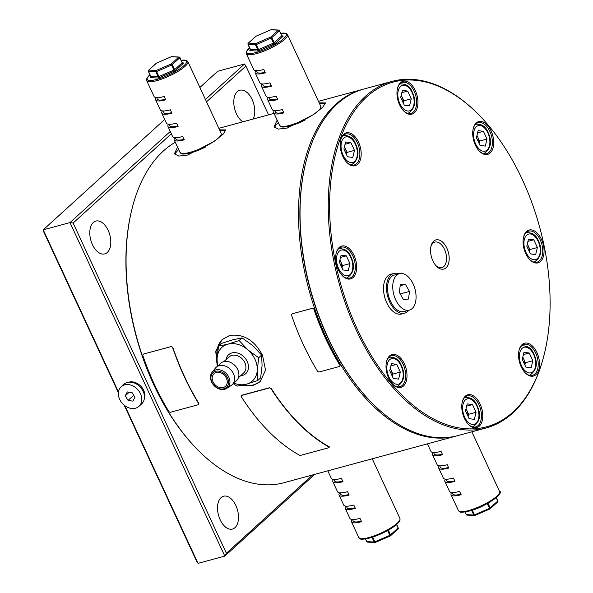 <?xml version="1.0" encoding="UTF-8"?>
<svg xmlns="http://www.w3.org/2000/svg" width="593" height="593" viewBox="0 0 593 593"><rect width="100%" height="100%" fill="white"/><g stroke="black" fill="none" stroke-linecap="round" stroke-linejoin="round"><path stroke-width="0.89" d="M93.323 222.479A17.012 9.851 74.8 0 0 91.515 242.389A17.012 9.851 74.8 0 0 104.739 253.9A17.012 9.851 74.8 0 0 107.259 252.492A17.012 9.851 74.8 0 0 109.068 232.575A17.012 9.851 74.8 0 0 95.844 221.07A17.012 9.851 74.8 0 0 93.323 222.479M221.048 497.631A17.012 9.851 74.8 0 0 219.24 517.548A17.012 9.851 74.8 0 0 232.463 529.06A17.012 9.851 74.8 0 0 234.976 527.644A17.012 9.851 74.8 0 0 236.785 507.734A17.012 9.851 74.8 0 0 223.568 496.222A17.012 9.851 74.8 0 0 221.048 497.631M253.189 119.015A17.012 9.851 74.8 0 0 252.136 99.52A17.012 9.851 74.8 0 0 239.831 90.24A17.012 9.851 74.8 0 0 237.311 91.648A17.012 9.851 74.8 0 0 234.228 106.844A17.012 9.851 74.8 0 0 242.826 121.824M314.757 474.37L224.799 556.101L69.989 222.583L43.222 229.832L118.474 391.958M124.841 405.671L198.032 563.35L196.646 561.289L124.167 405.138M171.362 133.788L73.117 223.05L226.385 553.239L224.799 556.101L198.032 563.35M205.452 99.498L244.516 64L217.75 71.249L199.878 87.49M164.706 119.445L43.222 229.832L43.378 231.107L118.385 392.699M73.117 223.05L69.989 222.583L170.28 131.453M268.555 114.857L245.91 66.053L206.534 101.833M226.385 553.239L312.526 474.971M245.91 66.053L244.516 64M306.403 160.088A178.597 103.456 74.8 0 0 327.655 337.454A178.597 103.456 74.8 0 0 372.285 403.299M457.062 435.818A179.546 104.005 -105.2 0 1 456.321 436.025A179.546 104.005 -105.2 0 1 326.476 338.047A179.546 104.005 -105.2 0 1 362.442 89.424A179.546 104.005 -105.2 0 1 363.183 89.232M198.581 450.695L198.04 450.154A178.597 103.456 -105.2 0 1 153.683 384.575A178.597 103.456 -105.2 0 1 132.335 207.58L132.528 206.838A179.546 104.005 74.8 0 0 153.987 384.768A179.546 104.005 74.8 0 0 198.581 450.695A179.546 104.005 74.8 0 0 283.832 482.746L456.321 436.025M217.186 365.711L215.726 351.226L222.064 339.619L229.661 335.453C243.545 333.577 254.501 340.219 262.536 355.37L265.538 370.143L260.194 381.581L252.885 385.48L240.625 385.554M222.501 339.226A28.345 22.156 -132.3 0 0 217.127 357.505M243.056 385.042A28.345 22.156 -132.3 0 0 253.589 384.842A28.345 22.156 -132.3 0 0 260.601 381.195M219.543 129.86L225.822 129.919L223.146 134.122L214.006 141.505L187.618 155.04L178.782 156.078L174.394 153.795L177.552 147.131M178.715 149.629A28.345 6.567 -24.9 0 0 175.091 154.721M319.167 102.871L325.453 102.937L322.77 107.14L313.63 114.523L287.242 128.051L278.413 129.089L274.025 126.806L277.183 120.142M278.339 122.647A28.345 6.567 -24.9 0 0 274.715 127.732M175.291 142.261A179.546 104.005 74.8 0 0 132.528 206.838M325.387 103.871A28.345 6.567 -24.9 0 0 319.486 103.545M225.763 130.853A28.345 6.567 -24.9 0 0 219.855 130.534M432.883 260.809A15.121 8.762 -105.2 0 1 431.074 245.828A15.121 8.762 -105.2 0 1 446.84 248.126A15.121 8.762 -105.2 0 1 447.567 265.864A15.121 8.762 -105.2 0 1 436.633 266.361A15.121 8.762 -105.2 0 1 432.883 260.809M436.085 265.775A13.231 7.665 74.8 0 0 441.837 267.636A13.231 7.665 74.8 0 0 444.483 249.319A13.231 7.665 74.8 0 0 434.914 242.1A13.231 7.665 74.8 0 0 430.889 246.614M338.299 269.63A17.012 9.851 -105.2 0 1 336.268 252.766A17.012 9.851 -105.2 0 1 354.006 255.353A17.012 9.851 -105.2 0 1 354.822 275.308A17.012 9.851 -105.2 0 1 342.524 275.871A17.012 9.851 -105.2 0 1 338.299 269.63M342.25 275.589A16.063 9.303 74.8 0 0 349.611 278.199A16.063 9.303 74.8 0 0 352.828 255.954A16.063 9.303 74.8 0 0 341.212 247.185A16.063 9.303 74.8 0 0 336.172 253.152M342.836 156.441A17.012 9.851 -105.2 0 1 340.805 139.585A17.012 9.851 -105.2 0 1 358.543 142.164A17.012 9.851 -105.2 0 1 359.358 162.119A17.012 9.851 -105.2 0 1 347.061 162.682A17.012 9.851 -105.2 0 1 342.836 156.441M346.786 162.408A16.063 9.303 74.8 0 0 354.147 165.01A16.063 9.303 74.8 0 0 357.364 142.765A16.063 9.303 74.8 0 0 345.741 133.996A16.063 9.303 74.8 0 0 340.708 139.963M399.608 104.857A17.012 9.851 -105.2 0 1 397.569 88.001A17.012 9.851 -105.2 0 1 415.315 90.581A17.012 9.851 -105.2 0 1 416.13 110.535A17.012 9.851 -105.2 0 1 403.833 111.099A17.012 9.851 -105.2 0 1 399.608 104.857M403.559 110.824A16.063 9.303 74.8 0 0 410.919 113.426A16.063 9.303 74.8 0 0 414.136 91.181A16.063 9.303 74.8 0 0 402.514 82.412A16.063 9.303 74.8 0 0 397.48 88.379M475.356 145.092A17.012 9.851 -105.2 0 1 473.325 128.236A17.012 9.851 -105.2 0 1 491.063 130.823A17.012 9.851 -105.2 0 1 491.886 150.778A17.012 9.851 -105.2 0 1 479.581 151.341A17.012 9.851 -105.2 0 1 475.356 145.092M479.307 151.059A16.063 9.303 74.8 0 0 486.668 153.661A16.063 9.303 74.8 0 0 489.885 131.416A16.063 9.303 74.8 0 0 478.269 122.655A16.063 9.303 74.8 0 0 473.229 128.614M525.717 253.582A17.012 9.851 -105.2 0 1 523.686 236.726A17.012 9.851 -105.2 0 1 541.424 239.305A17.012 9.851 -105.2 0 1 542.239 259.26A17.012 9.851 -105.2 0 1 529.942 259.823A17.012 9.851 -105.2 0 1 525.717 253.582M529.668 259.549A16.063 9.303 74.8 0 0 537.028 262.15A16.063 9.303 74.8 0 0 540.245 239.906A16.063 9.303 74.8 0 0 528.63 231.137A16.063 9.303 74.8 0 0 523.589 237.104M521.18 366.77A17.012 9.851 -105.2 0 1 519.149 349.914A17.012 9.851 -105.2 0 1 536.887 352.494A17.012 9.851 -105.2 0 1 537.703 372.448A17.012 9.851 -105.2 0 1 525.405 373.012A17.012 9.851 -105.2 0 1 521.18 366.77M525.131 372.73A16.063 9.303 74.8 0 0 532.492 375.339A16.063 9.303 74.8 0 0 535.709 353.094A16.063 9.303 74.8 0 0 524.093 344.325A16.063 9.303 74.8 0 0 519.053 350.293M464.408 418.354A17.012 9.851 -105.2 0 1 462.377 401.498A17.012 9.851 -105.2 0 1 480.115 404.078A17.012 9.851 -105.2 0 1 480.93 424.032A17.012 9.851 -105.2 0 1 468.633 424.595A17.012 9.851 -105.2 0 1 464.408 418.354M468.359 424.314A16.063 9.303 74.8 0 0 475.719 426.923A16.063 9.303 74.8 0 0 478.936 404.678A16.063 9.303 74.8 0 0 467.321 395.909A16.063 9.303 74.8 0 0 462.281 401.876M388.66 378.112A17.012 9.851 -105.2 0 1 386.621 361.256A17.012 9.851 -105.2 0 1 404.367 363.843A17.012 9.851 -105.2 0 1 405.182 383.797A17.012 9.851 -105.2 0 1 392.885 384.36A17.012 9.851 -105.2 0 1 388.66 378.112M392.61 384.079A16.063 9.303 74.8 0 0 399.971 386.688A16.063 9.303 74.8 0 0 403.188 364.443A16.063 9.303 74.8 0 0 391.565 355.674A16.063 9.303 74.8 0 0 386.532 361.641M357.394 329.397A178.597 103.456 74.8 0 0 543.677 356.534A178.597 103.456 74.8 0 0 522.329 179.538A178.597 103.456 74.8 0 0 477.973 113.96A178.597 103.456 74.8 0 0 348.825 119.882A178.597 103.456 74.8 0 0 357.394 329.397M543.677 356.534L543.477 357.275A179.546 104.005 -105.2 0 1 486.06 427.968A179.546 104.005 -105.2 0 1 356.215 329.997A179.546 104.005 -105.2 0 1 392.181 81.367A179.546 104.005 -105.2 0 1 477.432 113.419L477.973 113.96M372.552 403.574L372.011 403.025A178.597 103.456 -105.2 0 1 327.655 337.454A178.597 103.456 -105.2 0 1 306.307 160.458L306.507 159.717A179.546 104.005 74.8 0 0 327.966 337.647A179.546 104.005 74.8 0 0 372.552 403.574A179.546 104.005 74.8 0 0 457.803 435.618L486.06 427.968M392.181 81.367L363.924 89.024A179.546 104.005 74.8 0 0 306.507 159.717M390.179 535.976L375.28 542.447L374.902 541.817L374.161 542.017L371.996 537.354M327.81 470.827L331.317 478.388A22.682 5.255 155.1 0 0 341.42 478.351L342.969 481.686A22.682 5.255 155.1 0 1 332.866 481.724L337.513 491.73A22.682 5.255 155.1 0 0 347.609 491.693L349.158 495.029A22.682 5.255 155.1 0 1 339.063 495.066L343.703 505.066A22.682 5.255 155.1 0 0 353.806 505.036L355.348 508.371A22.682 5.255 155.1 0 1 345.252 508.401L349.9 518.408A22.682 5.255 155.1 0 0 359.995 518.378L361.545 521.714A22.682 5.255 155.1 0 1 351.441 521.744A22.682 5.255 155.1 0 1 351.968 519.475M345.252 508.401A22.682 5.255 155.1 0 1 345.778 506.133M339.063 495.066A22.682 5.255 155.1 0 1 339.589 492.79M332.866 481.724A22.682 5.255 155.1 0 1 333.392 479.448M375.08 542.499A0.941 0.845 -86.8 0 1 374.858 542.521A0.941 0.941 0 0 0 375.28 542.447L390.216 535.99A0.941 0.941 0 0 0 390.476 535.82A0.941 0.741 -132.3 0 1 390.224 535.953L387.607 530.565M374.858 542.521A0.941 0.845 -86.8 0 1 374.161 542.017L366.785 541.609A0.941 0.845 -86.8 0 0 367.482 542.106L374.858 542.521M333.918 479.5L334.578 480.93A20.792 4.818 -24.9 0 0 342.732 481.182M340.108 492.835L340.775 494.265A20.792 4.818 -24.9 0 0 348.921 494.525M346.305 506.177L346.964 507.608A20.792 4.818 -24.9 0 0 355.118 507.86M352.494 519.52L353.161 520.95A20.792 4.818 -24.9 0 0 361.307 521.203M489.811 508.987L474.911 515.458L474.526 514.835L473.785 515.035L471.62 510.373M427.434 443.846L430.948 451.399A22.682 5.255 155.1 0 0 441.044 451.369L442.593 454.705A22.682 5.255 155.1 0 1 432.497 454.735L437.137 464.742A22.682 5.255 155.1 0 0 447.241 464.712L448.782 468.047A22.682 5.255 155.1 0 1 438.687 468.077L443.334 478.084A22.682 5.255 155.1 0 0 453.43 478.047L454.979 481.383A22.682 5.255 155.1 0 1 444.876 481.42L449.524 491.427A22.682 5.255 155.1 0 0 459.619 491.389L461.169 494.725A22.682 5.255 155.1 0 1 451.073 494.762A22.682 5.255 155.1 0 1 451.599 492.486M444.876 481.42A22.682 5.255 155.1 0 1 445.402 479.144M438.687 468.077A22.682 5.255 155.1 0 1 439.213 465.809M432.497 454.735A22.682 5.255 155.1 0 1 433.023 452.466M474.704 515.517A0.941 0.845 -86.8 0 1 474.482 515.532A0.941 0.941 0 0 0 474.911 515.458L489.84 509.002A0.941 0.941 0 0 0 490.1 508.838A0.941 0.741 -132.3 0 1 489.855 508.972L487.231 503.583M474.482 515.532A0.941 0.845 -86.8 0 1 473.785 515.035L466.409 514.62A0.941 0.845 -86.8 0 0 467.106 515.124L474.482 515.532M433.542 452.511L434.209 453.941A20.792 4.818 -24.9 0 0 442.356 454.194M439.739 465.853L440.399 467.284A20.792 4.818 -24.9 0 0 448.553 467.536M445.929 479.196L446.596 480.626A20.792 4.818 -24.9 0 0 454.742 480.879M452.125 492.531L452.785 493.962A20.792 4.818 -24.9 0 0 460.931 494.221M148.435 71.167L148.495 71.345A0.941 0.845 -86.8 0 1 148.858 70.063L156.233 70.478L171.162 64.022A0.941 0.741 47.7 0 1 172.296 64.659L174.616 69.663L182.17 62.791L179.849 57.788L171.547 65.104L156.611 71.553L156.233 70.478A0.941 0.845 -86.8 0 0 155.87 71.753L148.495 71.345L150.815 76.349L158.19 76.756L155.87 71.753L156.611 71.553L158.939 76.556L173.868 70.107L171.162 64.022L178.723 57.158L171.347 56.743A0.941 0.845 -86.8 0 1 171.785 56.639A0.941 0.941 0 0 0 171.362 56.713L156.463 63.177M146.701 80.663L154.054 96.511A22.682 5.255 -24.9 0 0 164.157 96.474L165.706 99.809A22.682 5.255 -24.9 0 1 155.603 99.839L160.251 109.846A22.682 5.255 -24.9 0 0 170.347 109.816L171.896 113.152A22.682 5.255 -24.9 0 1 161.8 113.181L166.44 123.188A22.682 5.255 -24.9 0 0 176.536 123.151L178.085 126.487A22.682 5.255 -24.9 0 1 167.989 126.524L172.63 136.531A22.682 5.255 -24.9 0 0 182.733 136.494L184.282 139.829A22.682 5.255 -24.9 0 1 174.179 139.866L179.99 152.371A22.682 5.255 -24.9 0 0 190.086 152.334A22.682 5.255 -24.9 0 0 211.783 142.787A22.682 5.255 -24.9 0 0 221.13 133.277L187.84 61.568A22.682 5.255 155.1 0 1 178.5 71.078A22.682 5.255 155.1 0 1 156.804 80.633A22.682 5.255 155.1 0 1 146.701 80.663L146.656 78.817L149.955 74.674M156.129 97.571A22.682 5.255 -24.9 0 0 155.603 99.839M162.319 110.913A22.682 5.255 -24.9 0 0 161.8 113.181M168.516 124.256A22.682 5.255 -24.9 0 0 167.989 126.524M174.705 137.591A22.682 5.255 -24.9 0 0 174.179 139.866M171.785 56.639L179.16 57.047A0.941 0.941 0 0 1 179.968 57.595L179.849 57.788A0.941 0.741 47.7 0 0 178.723 57.158A0.941 0.845 -86.8 0 1 179.857 57.551L182.17 62.791A0.941 0.741 -132.3 0 0 183.304 63.429A1.89 0.437 -24.9 0 0 183.319 62.94L182.518 62.895M184.045 139.325A20.792 4.818 155.1 0 1 175.899 139.066L175.231 137.635M177.856 125.983A20.792 4.818 155.1 0 1 169.702 125.731L169.042 124.3M171.659 112.64A20.792 4.818 155.1 0 1 163.512 112.388L162.845 110.958M165.469 99.298A20.792 4.818 155.1 0 1 157.315 99.046L156.656 97.615M248.059 44.186L248.126 44.356A0.941 0.845 -86.8 0 1 248.489 43.081L255.857 43.497L270.793 37.04A0.941 0.741 47.7 0 1 271.92 37.67L274.24 42.674L281.801 35.81L279.481 30.806L271.171 38.115L256.243 44.571L255.857 43.497A0.941 0.845 -86.8 0 0 255.494 44.771L248.126 44.356L250.446 49.36L257.822 49.775L255.494 44.771L256.243 44.571L258.563 49.575L273.492 43.119L270.793 37.04L278.347 30.169L270.971 29.761A0.941 0.845 -86.8 0 1 271.416 29.65A0.941 0.941 0 0 0 270.986 29.724L256.087 36.195M246.332 53.681L253.685 69.522A22.682 5.255 -24.9 0 0 263.781 69.485L265.33 72.82A22.682 5.255 -24.9 0 1 255.227 72.857L259.875 82.864A22.682 5.255 -24.9 0 0 269.971 82.827L271.52 86.163A22.682 5.255 -24.9 0 1 261.424 86.2L266.064 96.207A22.682 5.255 -24.9 0 0 276.168 96.17L277.717 99.505A22.682 5.255 -24.9 0 1 267.613 99.535L272.261 109.542A22.682 5.255 -24.9 0 0 282.357 109.512L283.906 112.848A22.682 5.255 -24.9 0 1 273.81 112.878L279.614 125.39A22.682 5.255 -24.9 0 0 289.71 125.353A22.682 5.255 -24.9 0 0 311.414 115.798A22.682 5.255 -24.9 0 0 320.754 106.288L287.472 34.579A22.682 5.255 155.1 0 1 278.124 44.09A22.682 5.255 155.1 0 1 256.428 53.644A22.682 5.255 155.1 0 1 246.332 53.681L246.28 51.828L249.586 47.692M255.753 70.589A22.682 5.255 -24.9 0 0 255.227 72.857M261.95 83.924A22.682 5.255 -24.9 0 0 261.424 86.2M268.14 97.267A22.682 5.255 -24.9 0 0 267.613 99.535M274.337 110.609A22.682 5.255 -24.9 0 0 273.81 112.878M271.416 29.65L278.784 30.065A0.941 0.941 0 0 1 279.592 30.606L279.481 30.806A0.941 0.741 47.7 0 0 278.347 30.169A0.941 0.845 -86.8 0 1 279.481 30.562L281.801 35.81A0.941 0.741 -132.3 0 0 282.928 36.44A1.89 0.437 -24.9 0 0 282.943 35.958L282.149 35.914M283.669 112.336A20.792 4.818 155.1 0 1 275.523 112.084L274.856 110.654M277.48 98.994A20.792 4.818 155.1 0 1 269.333 98.742L268.666 97.311M271.29 85.659A20.792 4.818 155.1 0 1 263.136 85.399L262.477 83.969M265.093 72.316A20.792 4.818 155.1 0 1 256.947 72.064L256.28 70.634M529.312 251.595A7.583 4.396 74.8 0 0 528.148 245.68L527.333 243.923M528.496 239.12L533.789 239.802L537.377 247.526L535.672 254.575L530.379 253.893L526.792 246.169L528.496 239.12M527.948 241.388L533.789 239.802M537.377 247.526L529.942 249.542L528.148 245.68A7.583 4.396 74.8 0 0 527.281 244.138M529.942 249.542L529.401 251.788M171.459 346.52L172.504 347.209L171.459 346.52L143.41 354.073L142.765 355.266A179.924 104.22 74.8 0 0 168.998 411.779L170.206 412.328L198.455 404.678L198.885 403.507L198.596 404.463M198.455 404.678L198.737 403.729A179.924 104.22 74.8 0 1 172.504 347.209M172.704 347.113A179.546 104.005 74.8 0 0 198.885 403.507M171.659 346.423L143.41 354.073M312.719 308.256L313.764 308.946L312.719 308.256L292.104 313.801L291.459 314.987A179.924 104.22 74.8 0 0 317.7 371.507L318.901 372.056L339.715 366.415L340.145 365.244L339.863 366.2M339.715 366.415L340.004 365.466A179.924 104.22 74.8 0 1 313.764 308.946M313.964 308.849A179.546 104.005 74.8 0 0 340.145 365.244M312.919 308.16L292.104 313.801M524.775 364.777A7.583 4.396 74.8 0 0 523.619 358.869L522.796 357.105M523.96 352.309L529.26 352.991L532.84 360.714L531.135 367.764L525.843 367.082L522.255 359.351L523.96 352.309M523.411 354.57L529.26 352.991M532.84 360.714L525.405 362.731L523.619 358.869A7.583 4.396 74.8 0 0 522.744 357.32M525.405 362.731L524.864 364.977M468.003 416.36A7.583 4.396 74.8 0 0 466.847 410.452L466.024 408.688M467.188 403.892L472.488 404.574L476.068 412.298L474.363 419.347L469.07 418.665L465.483 410.934L467.188 403.892M466.639 406.153L472.488 404.574M476.068 412.298L468.633 414.314L466.847 410.452A7.583 4.396 74.8 0 0 465.972 408.903M468.633 414.314L468.092 416.56M392.247 376.125A7.583 4.396 74.8 0 0 391.091 370.21L390.276 368.453M391.439 363.657L396.732 364.339L400.319 372.063L398.607 379.105L393.315 378.423L389.727 370.699L391.439 363.657M390.891 365.918L396.732 364.339M400.319 372.063L392.885 374.079L391.091 370.21A7.583 4.396 74.8 0 0 390.224 368.668M392.885 374.079L392.336 376.325M341.887 267.636A7.583 4.396 74.8 0 0 340.73 261.728L339.915 259.964M341.079 255.168L346.371 255.85L349.959 263.574L348.254 270.623L342.954 269.941L339.374 262.21L341.079 255.168M340.53 257.429L346.371 255.85M349.959 263.574L342.524 265.59L340.73 261.728A7.583 4.396 74.8 0 0 339.863 260.179M342.524 265.59L341.983 267.836M346.423 154.454A7.583 4.396 74.8 0 0 345.267 148.539L344.451 146.775M345.615 141.979L350.908 142.661L354.495 150.385L352.791 157.434L347.491 156.752L343.903 149.021L345.615 141.979M345.067 144.247L350.908 142.661M354.495 150.385L347.061 152.401L345.267 148.539A7.583 4.396 74.8 0 0 344.4 146.99M347.061 152.401L346.52 154.647M403.196 102.871A7.583 4.396 74.8 0 0 402.039 96.956L401.224 95.191M402.388 90.395L407.68 91.077L411.268 98.801L409.563 105.85L404.263 105.169L400.675 97.437L402.388 90.395M401.839 92.664L407.68 91.077M411.268 98.801L403.833 100.817L402.039 96.956A7.583 4.396 74.8 0 0 401.172 95.406M403.833 100.817L403.292 103.063M478.951 143.106A7.583 4.396 74.8 0 0 477.795 137.191L476.972 135.434M478.136 130.63L483.436 131.312L487.023 139.044L485.311 146.086L480.019 145.404L476.431 137.68L478.136 130.63M477.587 132.899L483.436 131.312M487.023 139.044L479.589 141.052L477.795 137.191A7.583 4.396 74.8 0 0 476.92 135.649M479.589 141.052L479.04 143.298M223.791 388.8A9.925 7.753 -132.3 0 0 227.534 377.926A9.925 7.753 -132.3 0 0 215.659 371.292A9.925 7.753 -132.3 0 0 211.916 382.159A9.925 7.753 -132.3 0 0 223.791 388.8M215.719 369.921A10.97 8.576 47.7 0 1 228.201 376.051A10.97 8.576 47.7 0 1 226.734 388.385A10.97 8.576 47.7 0 1 224.703 389.282A10.97 8.576 47.7 0 1 212.976 384.294A10.97 8.576 47.7 0 1 212.094 372.271A10.97 8.576 47.7 0 1 215.719 369.921M223.205 387.548A8.502 6.649 47.7 0 1 213.814 383.241A8.502 6.649 47.7 0 1 214.006 373.753A8.502 6.649 47.7 0 1 216.237 372.537A8.502 6.649 47.7 0 1 225.636 376.844A8.502 6.649 47.7 0 1 225.444 386.339A8.502 6.649 47.7 0 1 223.205 387.548M212.094 372.271L215.348 368.186A11.816 9.229 47.7 0 1 219.247 365.659A11.816 9.229 47.7 0 1 232.693 372.256A11.816 9.229 47.7 0 1 231.114 385.532L226.734 388.385M218.313 365.97L219.714 364.221A11.816 9.229 47.7 0 1 223.613 361.693A11.816 9.229 47.7 0 1 237.052 368.29A11.816 9.229 47.7 0 1 235.473 381.566L233.598 382.789M242.055 337.877L252.788 345.63L261.646 355.096L262.076 365.644L260.631 377.897L257.703 380.558L257.273 370.002L258.718 357.757L247.985 349.996L239.127 340.538L242.055 337.877L232.686 339.811L221.448 343.451L218.52 346.112L217.082 358.365L217.253 366.511M258.718 357.757L261.646 355.096M239.127 340.538L227.89 344.177L218.52 346.112M233.116 383.582L237.096 386.139L246.466 384.197L257.703 380.558M218.165 366.037A22.682 17.723 -132.3 0 1 217.082 358.365A22.682 17.723 -132.3 0 1 227.89 344.177A22.682 17.723 47.7 0 1 247.985 349.996A22.682 17.723 -132.3 0 1 257.273 370.002A22.682 17.723 -132.3 0 1 246.466 384.197A22.682 17.723 -132.3 0 1 233.516 382.937M408.725 310.309A20.599 11.934 -105.2 0 1 404.589 313.193A20.599 11.934 -105.2 0 1 392.655 306.996A20.599 11.934 -105.2 0 1 386.503 286.716A20.599 11.934 -105.2 0 1 393.819 273.425A20.599 11.934 -105.2 0 1 398.844 273.825M404.589 313.193L401.617 313.993A20.599 11.934 -105.2 0 1 389.675 307.797A20.599 11.934 -105.2 0 1 383.53 287.523A20.599 11.934 -105.2 0 1 390.846 274.225L393.819 273.425M399.467 273.655L394.263 275.063A18.902 10.948 74.8 0 0 390.35 277.858A18.902 10.948 74.8 0 0 389.912 299.939A18.902 10.948 74.8 0 0 404.144 311.547L409.348 310.139A18.902 10.948 -105.2 0 1 395.116 298.531A18.902 10.948 -105.2 0 1 395.561 276.449A18.902 10.948 -105.2 0 1 399.467 273.655A18.902 10.948 -105.2 0 1 413.699 285.263A18.902 10.948 -105.2 0 1 413.254 307.344A18.902 10.948 -105.2 0 1 409.348 310.139M403.41 299.509L408.495 299.035L409.489 291.422L405.404 284.284L400.319 284.759L399.326 292.371L403.41 299.509M409.489 291.422L400.216 293.935M405.404 284.284L400.201 285.693M269.667 387.866L270.875 388.408L269.667 387.866L241.418 395.524L241.136 396.458A179.924 104.22 74.8 0 0 299.502 455.202L300.829 455.313L329.078 447.663L329.256 446.796L329.093 447.315M269.808 387.652L241.551 395.301L241.136 396.458M329.078 447.663L329.241 447.144A179.924 104.22 74.8 0 1 270.875 388.408M271.016 388.185A179.546 104.005 74.8 0 0 329.256 446.796M241.277 396.243L241.551 395.301M138.977 406.324L141.601 403.944A13.231 10.34 -132.3 0 0 141.371 388.43A13.231 10.34 -132.3 0 0 125.886 382.989A13.231 10.34 -132.3 0 0 123.804 384.36L121.187 386.74A13.231 10.34 47.7 0 1 123.27 385.368A13.231 10.34 47.7 0 1 138.747 390.809A13.231 10.34 47.7 0 1 138.977 406.324A13.231 10.34 47.7 0 1 136.894 407.702A13.231 10.34 47.7 0 1 121.417 402.262A13.231 10.34 47.7 0 1 121.187 386.74M128.073 400.416L132.891 401.142L134.9 397.258L132.091 392.655L127.273 391.929L125.264 395.805L128.073 400.416L133.707 395.301M125.264 395.805L129.215 392.218M144.203 399.304A12.283 9.599 -132.3 0 0 141.119 386.51A12.283 9.599 -132.3 0 0 128.674 382.218M399.941 518.49L399.986 520.343L398.8 522.351L391.313 528.378L381.996 533.411L369.58 538.066C357.305 540.772 360.07 537.792 358.795 537.584A22.682 5.255 -24.9 0 0 368.898 537.554A22.682 5.255 -24.9 0 0 390.594 528A22.682 5.255 -24.9 0 0 399.941 518.49L372.234 458.797M399.563 520.521A21.733 5.033 155.1 0 1 369.721 537.992M372.723 537.125L374.902 541.817L389.831 535.368L398.14 528.052L396.539 524.605M365.555 538.955L366.674 541.565A0.941 0.941 0 0 0 367.482 542.106M388.363 530.142L390.579 534.923A0.941 0.741 -132.3 0 1 390.476 535.82L398.029 528.956A0.941 0.741 -132.3 0 0 398.14 528.052L396.687 524.479M398.148 527.814L398.251 527.859A0.941 0.941 0 0 1 398.029 528.956A0.941 0.741 -132.3 0 1 397.784 529.089M366.711 541.446L365.473 538.97M499.565 491.508C504.843 491.76 486.393 507.104 469.211 511.084C456.929 513.79 459.701 510.803 458.426 510.603A22.682 5.255 -24.9 0 0 468.522 510.566A22.682 5.255 -24.9 0 0 490.226 501.018A22.682 5.255 -24.9 0 0 499.565 491.508L471.858 431.815M499.187 493.539A21.733 5.033 155.1 0 1 469.345 511.003M472.347 510.136L474.526 514.835L489.462 508.379L497.764 501.07L496.163 497.616M465.179 511.967L466.306 514.576A0.941 0.941 0 0 0 467.106 515.124M487.987 503.153L490.211 507.934A0.941 0.741 -132.3 0 1 490.1 508.838L497.66 501.967A0.941 0.741 -132.3 0 0 497.764 501.07L496.311 497.49M497.772 500.826L497.883 500.87A0.941 0.941 0 0 1 497.66 501.967A0.941 0.741 -132.3 0 1 497.408 502.101M466.335 514.465L465.097 511.981M149.985 74.733A21.733 5.033 -24.9 0 0 156.849 79.403A21.733 5.033 -24.9 0 0 182.444 66.95A21.733 5.033 -24.9 0 0 181.199 60.249M158.939 76.556L158.19 76.756A0.941 0.845 93.2 0 1 157.827 78.039A1.89 0.437 -24.9 0 0 159.317 77.631L158.939 76.556M183.304 63.429L175.743 70.293A1.89 0.437 -24.9 0 1 174.246 71.182L159.317 77.631M157.827 78.039L150.459 77.624A0.941 0.845 93.2 0 0 150.815 76.349L150.748 76.186M150.755 76.875L150.466 77.142A1.89 0.437 -24.9 0 0 150.459 77.624M220.752 135.308A21.733 5.033 155.1 0 1 219.973 136.946M205.371 147.116A21.733 5.033 155.1 0 1 190.909 152.772M156.011 63.57A0.941 0.741 47.7 0 1 156.419 63.199L148.858 70.063A0.941 0.741 47.7 0 0 148.613 70.204A0.941 0.941 0 0 0 148.391 71.301L150.718 77.008M175.743 70.293A0.941 0.741 -132.3 0 1 174.616 69.663L173.868 70.107L174.246 71.182M182.177 62.554L182.874 63.051A0.941 0.845 93.2 0 0 183.319 62.94M148.413 70.775A0.941 0.741 47.7 0 1 148.613 70.204L156.167 63.332A0.941 0.941 0 0 1 156.426 63.169L171.362 56.713M249.609 47.751A21.733 5.033 -24.9 0 0 256.48 52.414A21.733 5.033 -24.9 0 0 282.075 39.961A21.733 5.033 -24.9 0 0 280.823 33.26M258.563 49.575L257.822 49.775A0.941 0.845 93.2 0 1 257.458 51.05A1.89 0.437 -24.9 0 0 258.941 50.65L258.563 49.575M282.928 36.44L275.374 43.304A1.89 0.437 -24.9 0 1 273.877 44.193L258.941 50.65M257.458 51.05L250.083 50.642A0.941 0.845 93.2 0 0 250.446 49.36L250.372 49.204M250.379 49.894L250.098 50.153A1.89 0.437 -24.9 0 0 250.083 50.642M320.376 108.319A21.733 5.033 155.1 0 1 319.605 109.957M305.002 120.127A21.733 5.033 155.1 0 1 290.533 125.79M255.635 36.581A0.941 0.741 47.7 0 1 256.043 36.217L248.489 43.081A0.941 0.741 47.7 0 0 248.237 43.215A0.941 0.941 0 0 0 248.015 44.312L250.342 50.02M275.374 43.304A0.941 0.741 -132.3 0 1 274.24 42.674L273.492 43.119L273.877 44.193M281.808 35.565L282.505 36.062A0.941 0.845 93.2 0 0 282.943 35.958M248.037 43.786A0.941 0.741 47.7 0 1 248.237 43.215L255.798 36.351A0.941 0.941 0 0 1 256.057 36.18L270.986 29.724M525.717 233.005A15.121 8.762 -105.2 0 1 526.643 232.656C532.425 232.53 536.346 235.28 538.422 240.906C542.677 250.016 541.387 256.991 534.552 261.847A15.121 8.762 -105.2 0 1 533.574 262.01M538.192 241.299A13.231 7.665 74.8 0 0 526.666 235.176A13.231 7.665 74.8 0 0 525.976 252.396A13.231 7.665 74.8 0 0 537.503 258.518A13.231 7.665 74.8 0 0 538.192 241.299M521.188 346.193A15.121 8.762 -105.2 0 1 522.107 345.845C527.889 345.719 531.817 348.469 533.885 354.088C538.14 363.198 536.85 370.18 530.016 375.028A15.121 8.762 -105.2 0 1 529.038 375.199M533.656 354.481A13.231 7.665 74.8 0 0 522.129 348.358A13.231 7.665 74.8 0 0 521.44 365.584A13.231 7.665 74.8 0 0 532.966 371.707A13.231 7.665 74.8 0 0 533.656 354.481M464.415 397.777A15.121 8.762 -105.2 0 1 465.335 397.429C471.116 397.303 475.045 400.053 477.113 405.671C481.368 414.781 480.078 421.764 473.244 426.612A15.121 8.762 -105.2 0 1 472.265 426.782M476.883 406.064A13.231 7.665 74.8 0 0 465.357 399.941A13.231 7.665 74.8 0 0 464.667 417.168A13.231 7.665 74.8 0 0 476.194 423.291A13.231 7.665 74.8 0 0 476.883 406.064M388.66 357.542A15.121 8.762 -105.2 0 1 389.586 357.194C395.368 357.068 399.289 359.818 401.357 365.436C405.619 374.546 404.33 381.529 397.488 386.377A15.121 8.762 -105.2 0 1 396.517 386.54M401.135 365.829A13.231 7.665 74.8 0 0 389.608 359.706A13.231 7.665 74.8 0 0 388.919 376.933A13.231 7.665 74.8 0 0 400.445 383.056A13.231 7.665 74.8 0 0 401.135 365.829M338.299 249.053A15.121 8.762 -105.2 0 1 339.226 248.704C345.007 248.578 348.929 251.328 351.004 256.947C355.259 266.057 353.969 273.039 347.135 277.887A15.121 8.762 -105.2 0 1 346.156 278.058M350.774 257.34A13.231 7.665 74.8 0 0 339.248 251.217A13.231 7.665 74.8 0 0 338.559 268.444A13.231 7.665 74.8 0 0 350.085 274.566A13.231 7.665 74.8 0 0 350.774 257.34M342.836 135.864A15.121 8.762 -105.2 0 1 343.762 135.515C349.544 135.389 353.465 138.139 355.533 143.765C359.795 152.868 358.506 159.851 351.664 164.698A15.121 8.762 -105.2 0 1 350.693 164.869M355.311 144.158A13.231 7.665 74.8 0 0 343.784 138.036A13.231 7.665 74.8 0 0 343.095 155.255A13.231 7.665 74.8 0 0 354.621 161.378A13.231 7.665 74.8 0 0 355.311 144.158M399.608 84.28A15.121 8.762 -105.2 0 1 400.534 83.932C406.316 83.806 410.237 86.556 412.305 92.182C416.568 101.284 415.278 108.267 408.436 113.115A15.121 8.762 -105.2 0 1 407.465 113.285M412.083 92.575A13.231 7.665 74.8 0 0 400.557 86.452A13.231 7.665 74.8 0 0 399.867 103.671A13.231 7.665 74.8 0 0 411.394 109.794A13.231 7.665 74.8 0 0 412.083 92.575M475.364 124.515A15.121 8.762 -105.2 0 1 476.283 124.167C482.065 124.041 485.993 126.791 488.061 132.417C492.316 141.527 491.026 148.502 484.192 153.357A15.121 8.762 -105.2 0 1 483.213 153.52M487.831 132.81A13.231 7.665 74.8 0 0 476.305 126.687A13.231 7.665 74.8 0 0 475.616 143.906A13.231 7.665 74.8 0 0 487.142 150.029A13.231 7.665 74.8 0 0 487.831 132.81M238.438 377.726L243.612 373.019A10.867 8.495 -132.3 0 0 243.856 360.892A10.867 8.495 -132.3 0 0 231.856 355.392A10.867 8.495 -132.3 0 0 228.994 356.934L223.82 361.641M226.007 359.654A12.757 9.97 47.7 0 1 231.952 352.931A12.757 9.97 47.7 0 1 247.214 361.471A12.757 9.97 47.7 0 1 242.404 375.443A12.757 9.97 47.7 0 1 240.617 375.74M362.442 89.424L318.456 101.336M274.04 113.374L218.832 128.325M358.795 537.584L351.441 521.744M458.426 510.603L451.073 494.762M205.059 147.301L190.768 152.853C178.908 155.596 181.443 152.727 179.99 152.371M187.84 61.568L186.461 60.338L181.169 60.19M220.418 136.575L221.182 135.115L221.13 133.277M304.683 120.312L290.4 125.872C278.54 128.607 281.075 125.746 279.614 125.39M287.472 34.579L286.085 33.349L280.793 33.201M320.042 109.586L320.806 108.126L320.754 106.288M525.843 232.871L526.643 232.656M533.744 262.062L534.552 261.847M521.306 346.06L522.107 345.845M529.208 375.25L530.016 375.028M464.534 397.644L465.335 397.429M472.436 426.834L473.244 426.612M388.778 357.409L389.586 357.194M396.687 386.592L397.488 386.377M338.418 248.919L339.226 248.704M346.327 278.11L347.135 277.887M342.954 135.73L343.762 135.515M350.863 164.921L351.664 164.698M399.726 84.147L400.534 83.932M407.636 113.337L408.436 113.115M475.482 124.389L476.283 124.167M483.384 153.572L484.192 153.357"/></g></svg>
